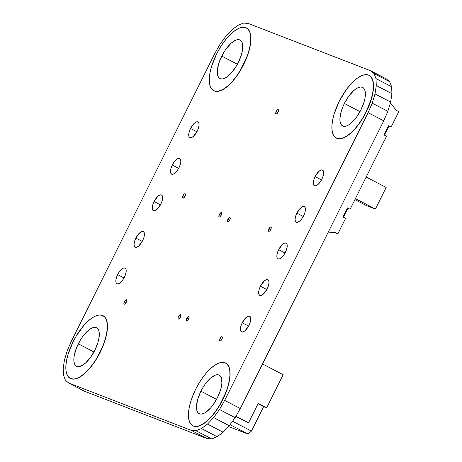 <?xml version="1.0" encoding="UTF-8"?>
<svg xmlns="http://www.w3.org/2000/svg" width="462" height="462" viewBox="0 0 462 462"><rect width="100%" height="100%" fill="white"/><g stroke="black" fill="none" stroke-linecap="round" stroke-linejoin="round"><path stroke-width="0.69" d="M221.754 56.104A21.72 8.824 117.6 0 1 240.084 40.05A21.72 8.824 117.6 0 1 238.305 62.503L241.383 54.828L242.29 51.172L242.729 47.834L242.14 42.585L241.141 40.881L239.714 39.882L237.913 39.634L235.805 40.136L231.023 43.307L226.085 48.914L223.799 52.379L220.022 59.956L218.676 63.779L217.331 70.773L217.914 76.022L218.919 77.726L220.345 78.725L222.147 78.973L224.249 78.471L226.576 77.229L231.531 72.753L236.255 66.228L238.305 62.503A21.72 8.824 117.6 0 1 219.976 78.557A21.72 8.824 117.6 0 1 221.754 56.104L237.387 64.264L221.754 56.104M246.5 27.974L248.267 29.349L249.902 32.126L250.774 35.949L250.854 40.679L250.138 46.119L248.66 52.073L246.465 58.31L243.52 64.513A35.395 14.386 117.6 0 1 213.646 90.679A35.395 14.386 117.6 0 1 216.539 54.089A35.395 14.386 117.6 0 1 246.408 27.928A35.395 14.386 117.6 0 1 243.52 64.513L240.309 70.657L236.584 76.299L232.605 81.289L228.54 85.435L224.532 88.583L220.744 90.604L217.313 91.43L213.733 90.725A35.395 14.386 -62.4 0 0 213.779 90.748A35.395 14.386 -62.4 0 0 243.647 64.582A35.395 14.386 -62.4 0 0 246.541 27.997A35.395 14.386 -62.4 0 0 246.483 27.963M344.369 103.488A21.72 8.824 117.6 0 1 362.699 87.428A21.72 8.824 117.6 0 1 360.926 109.881L363.998 102.206L364.911 98.55L365.298 92.313L364.761 89.963L363.761 88.259L362.329 87.26L360.533 87.012L358.425 87.514L356.104 88.756L353.644 90.691L348.706 96.298L344.369 103.488L342.642 107.334L341.297 111.163L339.951 118.156L339.997 121.056L340.534 123.4L341.539 125.11L342.966 126.103L344.767 126.357L346.87 125.849L349.197 124.607L351.657 122.678L356.589 117.071L360.926 109.881A21.72 8.824 117.6 0 1 342.596 125.935A21.72 8.824 117.6 0 1 344.369 103.488L360.002 111.648L344.369 103.488M336.342 138.098A35.395 14.386 -62.4 0 0 336.4 138.126A35.395 14.386 -62.4 0 0 366.268 111.966L366.135 111.896A35.395 14.386 117.6 0 1 336.267 138.057A35.395 14.386 117.6 0 1 339.16 101.473A35.395 14.386 117.6 0 1 369.028 75.306A35.395 14.386 117.6 0 1 366.135 111.896L362.93 118.035L359.199 123.677L355.226 128.667L351.16 132.813L347.153 135.961L343.364 137.988L339.934 138.808L336.353 138.103M200.924 391.199A21.72 8.824 117.6 0 1 219.254 375.144A21.72 8.824 117.6 0 1 217.475 397.597L220.553 389.922L221.46 386.267L221.899 382.929L221.315 377.679L220.31 375.976L218.884 374.977L217.082 374.728L214.98 375.231L210.193 378.401L205.261 384.009L202.974 387.474L200.924 391.199L197.846 398.873L196.5 405.867L196.552 408.766L197.089 411.116L198.088 412.82L199.515 413.819L201.317 414.067L203.424 413.565L205.746 412.323L210.701 407.848L213.144 404.787L217.475 397.597A21.72 8.824 117.6 0 1 199.145 413.652A21.72 8.824 117.6 0 1 200.924 391.199L216.557 399.359L200.924 391.199M192.891 425.814A35.395 14.386 -62.4 0 0 192.949 425.843A35.395 14.386 -62.4 0 0 222.817 399.676L222.69 399.607A35.395 14.386 117.6 0 1 192.821 425.773A35.395 14.386 117.6 0 1 195.709 389.183A35.395 14.386 117.6 0 1 225.583 363.022A35.395 14.386 117.6 0 1 222.69 399.607L219.479 405.752L215.754 411.394L211.781 416.383L207.709 420.53L203.702 423.677L199.913 425.698L196.483 426.524L192.902 425.82M78.303 343.82A21.72 8.824 117.6 0 1 96.633 327.766A21.72 8.824 117.6 0 1 94.86 350.213L97.932 342.538L98.839 338.889L99.232 332.646L98.695 330.301L97.69 328.592L96.263 327.598L94.462 327.344L92.36 327.853L90.032 329.094L87.572 331.023L82.64 336.631L80.353 340.09L76.576 347.667L74.318 355.145L73.88 358.489L73.932 361.388L74.469 363.738L75.468 365.442L76.9 366.435L78.696 366.689L80.804 366.181L85.585 363.011L90.523 357.403L94.86 350.213A21.72 8.824 117.6 0 1 76.53 366.274A21.72 8.824 117.6 0 1 78.303 343.82L93.936 351.98L78.303 343.82M103.049 315.685L104.816 317.059L106.451 319.843L107.323 323.666L107.403 328.39L106.693 333.835L105.209 339.789L103.02 346.021L100.069 352.229A35.395 14.386 117.6 0 1 70.201 378.395A35.395 14.386 117.6 0 1 73.094 341.805A35.395 14.386 117.6 0 1 102.962 315.638A35.395 14.386 117.6 0 1 100.069 352.229L96.864 358.373L93.133 364.01L89.16 368.999L85.089 373.152L81.087 376.293L77.293 378.32L73.868 379.14L70.282 378.436A35.395 14.386 -62.4 0 0 70.328 378.459A35.395 14.386 -62.4 0 0 100.196 352.298A35.395 14.386 -62.4 0 0 103.09 315.708A35.395 14.386 -62.4 0 0 103.038 315.679M227.87 219.392A2.454 0.999 117.6 0 1 229.937 217.579A2.454 0.999 117.6 0 1 229.735 220.114L228.69 221.558L227.708 221.945L227.437 221.639L227.518 220.258L228.915 217.943L229.897 217.556L230.168 217.862L229.735 220.114A2.454 0.999 117.6 0 1 227.668 221.927A2.454 0.999 117.6 0 1 227.87 219.392L229.631 220.31L227.87 219.392M178.546 316.482A2.454 0.999 117.6 0 1 180.619 314.668A2.454 0.999 117.6 0 1 180.417 317.203L179.372 318.647L178.39 319.034L178.113 318.728L178.199 317.348L179.591 315.032L180.573 314.645L180.85 314.951L180.417 317.203A2.454 0.999 117.6 0 1 178.344 319.017A2.454 0.999 117.6 0 1 178.546 316.482L180.313 317.4L178.546 316.482M219.34 214.489A2.454 0.999 117.6 0 1 221.413 212.676A2.454 0.999 117.6 0 1 221.211 215.211L220.166 216.661L219.184 217.048L218.907 216.742L219.34 214.489L220.928 212.687L221.373 212.659L221.714 213.554L221.211 215.211A2.454 0.999 117.6 0 1 219.144 217.025A2.454 0.999 117.6 0 1 219.34 214.489L221.107 215.413L219.34 214.489M186.735 318.393A2.454 0.999 117.6 0 1 188.802 316.58A2.454 0.999 117.6 0 1 188.606 319.115L187.018 320.917L186.302 320.64L186.735 318.393L188.323 316.586L189.039 316.863L188.606 319.115A2.454 0.999 117.6 0 1 186.532 320.928A2.454 0.999 117.6 0 1 186.735 318.393L188.496 319.311L186.735 318.393M124.365 301.588A2.454 0.999 117.6 0 1 126.438 299.774A2.454 0.999 117.6 0 1 126.236 302.31L125.19 303.753L124.209 304.14L123.931 303.834L124.365 301.588L125.953 299.78L126.397 299.751L126.738 300.652L126.236 302.31A2.454 0.999 117.6 0 1 124.168 304.123A2.454 0.999 117.6 0 1 124.365 301.588L126.132 302.506L124.365 301.588M276.189 111.469A2.454 0.999 117.6 0 1 278.263 109.656A2.454 0.999 117.6 0 1 278.06 112.197L276.472 113.999L275.756 113.721L276.189 111.469L277.235 110.025L278.216 109.638L278.494 109.944L278.06 112.197A2.454 0.999 117.6 0 1 275.987 114.01A2.454 0.999 117.6 0 1 276.189 111.469L277.957 112.393L276.189 111.469M183.067 195.588A2.454 0.999 117.6 0 1 185.135 193.774A2.454 0.999 117.6 0 1 184.933 196.31L183.35 198.117L182.634 197.84L182.721 196.454L184.113 194.144L185.095 193.757L185.372 194.063L184.933 196.31A2.454 0.999 117.6 0 1 182.865 198.123A2.454 0.999 117.6 0 1 183.067 195.588L184.829 196.512L183.067 195.588M268.901 228.754A2.454 0.999 117.6 0 1 270.969 226.94A2.454 0.999 117.6 0 1 270.767 229.475L269.721 230.925L268.74 231.312L268.468 231.006L268.549 229.62L269.947 227.31L270.928 226.923L271.2 227.229L270.767 229.475A2.454 0.999 117.6 0 1 268.699 231.289A2.454 0.999 117.6 0 1 268.901 228.754L270.663 229.678L268.901 228.754M220.01 338.542A2.454 0.999 117.6 0 1 222.083 336.729A2.454 0.999 117.6 0 1 221.881 339.264L220.836 340.713L219.854 341.1L219.577 340.794L219.664 339.408L221.055 337.098L222.037 336.711L222.314 337.017L221.881 339.264A2.454 0.999 117.6 0 1 219.808 341.077A2.454 0.999 117.6 0 1 220.01 338.542L221.777 339.466L220.01 338.542M242.227 322.765A8.847 3.598 117.6 0 1 249.694 316.222A8.847 3.598 117.6 0 1 248.972 325.369L245.195 330.584L243.243 331.878L241.655 331.982L240.667 330.879L240.425 328.742L240.973 325.889L242.227 322.765L246.003 317.55L247.955 316.256L249.544 316.152L250.537 317.255L250.774 319.392L250.225 322.245L248.972 325.369A8.847 3.598 117.6 0 1 241.505 331.912A8.847 3.598 117.6 0 1 242.227 322.765L248.596 326.091L242.227 322.765M315.101 176.605A8.847 3.598 117.6 0 1 322.568 170.062A8.847 3.598 117.6 0 1 321.841 179.21L320.079 182.138L318.064 184.425L316.118 185.718L314.53 185.822L313.536 184.719L313.3 182.582L313.848 179.73L315.101 176.605L318.878 171.39L320.824 170.097L322.418 169.999L323.406 171.096L323.643 173.233L323.094 176.086L321.841 179.21A8.847 3.598 117.6 0 1 314.374 185.753A8.847 3.598 117.6 0 1 315.101 176.605L321.465 179.932L315.101 176.605M296.881 213.144A8.847 3.598 117.6 0 1 304.348 206.606A8.847 3.598 117.6 0 1 303.626 215.748L301.859 218.682L299.85 220.963L297.898 222.257L296.309 222.361L295.316 221.258L295.079 219.121L295.628 216.274L296.881 213.144L300.658 207.935L302.61 206.641L304.198 206.537L305.186 207.634L305.428 209.777L304.88 212.624L303.626 215.748A8.847 3.598 117.6 0 1 296.159 222.291A8.847 3.598 117.6 0 1 296.881 213.144L303.251 216.47L296.881 213.144M278.661 249.682A8.847 3.598 117.6 0 1 286.128 243.145A8.847 3.598 117.6 0 1 285.406 252.292L283.639 255.22L281.629 257.501L279.683 258.795L278.089 258.899L277.102 257.796L276.859 255.659L277.408 252.812L278.661 249.682L282.438 244.473L284.39 243.179L285.978 243.076L286.971 244.179L287.208 246.315L286.659 249.162L285.406 252.292A8.847 3.598 117.6 0 1 277.939 258.83A8.847 3.598 117.6 0 1 278.661 249.682L285.031 253.009L278.661 249.682M260.447 286.226A8.847 3.598 117.6 0 1 267.914 279.683A8.847 3.598 117.6 0 1 267.192 288.831L263.415 294.046L261.463 295.334L259.875 295.437L258.882 294.34L258.645 292.203L259.194 289.351L260.447 286.226L264.224 281.012L266.17 279.718L267.764 279.614L268.751 280.717L268.994 282.854L268.445 285.701L267.192 288.831A8.847 3.598 117.6 0 1 259.725 295.374A8.847 3.598 117.6 0 1 260.447 286.226L266.817 289.547L260.447 286.226M117.648 274.624A8.847 3.598 117.6 0 1 125.115 268.087A8.847 3.598 117.6 0 1 124.388 277.229L122.626 280.163L120.611 282.444L118.665 283.737L117.071 283.841L116.083 282.738L115.847 280.601L116.395 277.754L117.648 274.624L119.41 271.696L121.425 269.415L123.371 268.122L124.965 268.018L125.953 269.115L126.19 271.258L125.641 274.105L124.388 277.229A8.847 3.598 117.6 0 1 116.921 283.772A8.847 3.598 117.6 0 1 117.648 274.624L124.012 277.951L117.648 274.624M190.517 128.465A8.847 3.598 117.6 0 1 197.984 121.928A8.847 3.598 117.6 0 1 197.262 131.075L193.486 136.284L191.534 137.578L189.946 137.682L188.958 136.579L188.715 134.442L189.264 131.595L190.517 128.465L194.294 123.256L196.246 121.962L197.834 121.858L198.827 122.956L199.064 125.098L198.516 127.945L197.262 131.075A8.847 3.598 117.6 0 1 189.795 137.612A8.847 3.598 117.6 0 1 190.517 128.465L196.887 131.791L190.517 128.465M172.303 165.009A8.847 3.598 117.6 0 1 179.77 158.466A8.847 3.598 117.6 0 1 179.042 167.614L177.275 170.542L175.265 172.823L173.319 174.116L171.725 174.22L170.738 173.123L170.501 170.98L171.05 168.133L172.303 165.009L174.064 162.075L176.08 159.794L178.026 158.501L179.62 158.397L180.607 159.5L180.844 161.636L180.296 164.484L179.042 167.614A8.847 3.598 117.6 0 1 171.575 174.151A8.847 3.598 117.6 0 1 172.303 165.009L178.667 168.33L172.303 165.009M154.083 201.548A8.847 3.598 117.6 0 1 161.55 195.004A8.847 3.598 117.6 0 1 160.828 204.152L157.051 209.367L155.099 210.655L153.511 210.759L152.518 209.661L152.281 207.525L152.83 204.672L154.083 201.548L157.86 196.333L159.806 195.039L161.4 194.935L162.387 196.038L162.63 198.175L162.081 201.028L160.828 204.152A8.847 3.598 117.6 0 1 153.361 210.695A8.847 3.598 117.6 0 1 154.083 201.548L160.453 204.874L154.083 201.548M135.863 238.086A8.847 3.598 117.6 0 1 143.33 231.543A8.847 3.598 117.6 0 1 142.608 240.69L138.831 245.905L136.885 247.199L135.291 247.303L134.303 246.2L134.061 244.063L134.609 241.21L135.863 238.086L139.639 232.871L141.591 231.578L143.18 231.479L144.173 232.577L144.41 234.713L143.861 237.566L142.608 240.69A8.847 3.598 117.6 0 1 135.141 247.234A8.847 3.598 117.6 0 1 135.863 238.086L142.232 241.412L135.863 238.086M375.97 78.569L374.064 73.545L370.709 70.79L248.094 23.406L243.514 23.1L238.022 25.266L231.999 29.753L225.849 36.261L219.993 44.34L214.83 53.448L71.385 341.164L67.267 350.67L64.472 359.938L63.196 368.329L63.519 375.271L65.425 380.29L68.78 383.05L191.401 430.428L195.98 430.734L201.467 428.569L207.49 424.081L213.64 417.573L219.496 409.494L224.659 400.387L368.104 112.676L372.222 103.165L375.017 93.901L376.293 85.51L375.97 78.569L376.293 85.51L375.017 93.901L372.222 103.165L368.104 112.676L224.659 400.387L219.496 409.494L213.64 417.573L207.49 424.081L201.467 428.569L195.98 430.734L191.401 430.428L68.78 383.05L65.425 380.29L63.519 375.271L63.196 368.329L64.472 359.938L67.267 350.67L71.385 341.164L214.83 53.448L219.993 44.34L225.849 36.261L231.999 29.753L238.022 25.266L243.514 23.1L248.094 23.406L370.709 70.79L386.348 78.95L370.709 70.79L374.064 73.545L375.97 78.569L391.609 86.735L375.97 78.569M369.121 75.352L370.888 76.727L372.516 79.504L373.394 83.333L373.475 88.057L372.759 93.503L371.281 99.457L366.268 111.966A35.395 14.386 -62.4 0 0 369.161 75.375A35.395 14.386 -62.4 0 0 369.103 75.346M225.67 363.068L227.437 364.443L229.071 367.221L229.943 371.044L230.024 375.773L229.314 381.214L227.83 387.168L222.817 399.676A35.395 14.386 -62.4 0 0 225.71 363.092A35.395 14.386 -62.4 0 0 225.652 363.063M84.419 391.216L68.78 383.05L84.419 391.216L207.04 438.594L191.401 430.428L207.04 438.594L211.613 438.9L195.98 430.734L211.613 438.9L217.105 436.734L201.467 428.569L217.105 436.734L223.129 432.247L207.49 424.081L223.129 432.247L229.273 425.739L213.64 417.573L229.273 425.739L235.129 417.66L219.496 409.494L235.129 417.66L240.298 408.552L224.659 400.387L240.298 408.552L383.743 120.836L368.104 112.676L383.743 120.836L387.861 111.33L372.222 103.165L387.861 111.33L390.656 102.062L375.017 93.901L390.656 102.062L391.932 93.676L376.293 85.51L391.932 93.676L391.609 86.735L389.703 81.71L374.064 73.545L389.703 81.71L386.348 78.95L389.703 81.71L391.609 86.735L391.932 93.676L390.656 102.062L387.861 111.33L383.743 120.836L240.298 408.552L235.129 417.66L229.273 425.739L223.129 432.247L217.105 436.734L211.613 438.9L207.04 438.594L84.419 391.216M73.094 341.805L76.432 335.73L84.13 325.098L88.202 320.951L92.209 317.804L95.998 315.783L99.422 314.963L102.362 315.367L104.689 316.996L106.318 319.773L107.196 323.596L107.276 328.326L106.56 333.766L105.082 339.72L102.887 345.957L96.731 358.304L93.001 363.946L89.027 368.936L84.962 373.082L80.954 376.23L77.166 378.251L73.735 379.077L70.802 378.667L68.474 377.038L66.84 374.26L65.968 370.437L65.887 365.713L66.597 360.268L68.081 354.314L73.094 341.805M195.709 389.183L199.047 383.113L202.778 377.471L206.751 372.482L210.822 368.335L214.824 365.188L218.618 363.161L222.043 362.341L224.977 362.751L227.31 364.374L228.938 367.151L229.816 370.98L229.897 375.704L229.181 381.15L227.702 387.104L225.508 393.335L219.352 405.682L215.621 411.324L211.648 416.314L207.582 420.46L203.575 423.608L199.786 425.629L196.356 426.455L193.422 426.045L191.095 424.422L189.46 421.644L188.588 417.815L188.502 413.092L189.218 407.646L190.702 401.692L192.891 395.46L195.709 389.183M339.16 101.473L346.229 89.755L350.202 84.765L354.267 80.619L358.275 77.472L362.064 75.45L365.494 74.625L368.428 75.035L370.755 76.657L372.389 79.441L373.261 83.264L373.342 87.988L372.632 93.434L371.148 99.388L366.135 111.896L362.797 117.972L359.072 123.608L355.099 128.598L351.028 132.75L347.02 135.892L343.231 137.919L339.807 138.739L336.867 138.334L334.54 136.706L332.911 133.928L332.034 130.105L331.953 125.375L332.669 119.935L334.147 113.981L339.16 101.473M216.539 54.089L219.877 48.019L223.608 42.377L227.581 37.387L231.647 33.241L235.655 30.094L239.443 28.067L242.873 27.246L245.807 27.656L248.134 29.279L249.769 32.057L250.641 35.886L250.727 40.61L250.011 46.056L248.527 52.004L246.338 58.241L240.182 70.588L236.452 76.23L232.478 81.22L228.407 85.366L224.405 88.513L220.611 90.535L217.186 91.361L214.252 90.95L211.919 89.328L210.291 86.55L209.413 82.721L209.332 77.997L210.048 72.551L211.527 66.597L216.539 54.089M235.753 416.562L248.527 422.817L235.753 416.562M258.044 403.724L263.617 406.629L251.42 431.086L232.542 421.228L251.42 431.086L248.1 434.089L230.053 424.67L248.1 434.089L228.528 426.53L248.1 434.089L251.42 431.086L263.617 406.629L266.684 407.813L258.212 403.395L248.527 422.817L235.938 416.239L248.527 422.817L258.212 403.395L266.684 407.813L258.044 403.724M283.177 374.728L266.684 407.813L283.177 374.728L262.531 363.952L283.177 374.728M386.157 187.468L366.181 177.038L386.157 187.468L375.398 209.043L386.157 187.468M355.422 198.62L375.398 209.043L366.199 205.492L375.398 209.043L355.422 198.62M354.932 199.607L366.199 205.492L354.932 199.607M334.661 232.478L337.838 233.888L335.193 232.507L328.245 232.155L335.193 232.507L337.838 233.888L334.661 232.478M384.413 135.129L388.842 126.242L384.413 135.129M347.88 208.402L350.115 209.263L347.47 207.883L342.937 216.973L347.47 207.883L350.115 209.263L347.88 208.402L343.468 217.25L347.88 208.402M388.311 125.964L389.218 126.438L388.311 125.964M388.409 125.768L383.882 134.852L388.409 125.768L391.06 127.148L389.218 126.438L391.06 127.148L398.804 111.613L391.06 127.148L388.409 125.768M345.588 218.353L337.838 233.888L345.588 218.353L342.937 216.973L345.588 218.353M386.527 136.238L350.115 209.263L386.527 136.238L383.882 134.852L386.527 136.238M396.159 110.227L398.804 111.613L396.159 110.227L390.402 102.899L396.159 110.227"/></g></svg>
